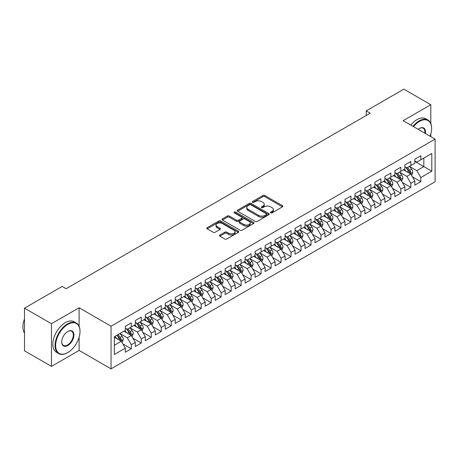<?xml version="1.0" encoding="UTF-8"?>
<svg xmlns="http://www.w3.org/2000/svg" width="458" height="458" viewBox="0 0 458 458"><rect width="100%" height="100%" fill="white"/><g stroke="black" fill="none" stroke-linecap="round" stroke-linejoin="round"><path stroke-width="0.69" d="M270.707 212.85A0.968 0.561 0 0 0 272.081 212.85L282.489 206.839A1.385 0.801 0 0 0 282.895 206.272A1.385 0.801 0 0 0 282.489 205.705L264.85 195.526A1.385 0.801 0 0 0 262.892 195.526L252.484 201.537A0.968 0.561 0 0 0 252.198 201.932A0.968 0.561 0 0 0 252.484 202.327A0.968 0.561 0 0 0 253.852 202.327L255.198 201.549A4.437 2.559 0 0 1 261.472 201.549L262.944 202.396A4.437 2.559 0 0 1 264.243 204.205A4.437 2.559 0 0 1 262.944 206.02L261.592 206.798A0.968 0.561 0 0 0 261.312 207.193A0.968 0.561 0 0 0 261.592 207.589A0.968 0.561 0 0 0 262.966 207.589L264.312 206.81A4.437 2.559 0 0 1 270.586 206.81L272.052 207.657A4.437 2.559 0 0 1 273.352 209.466A4.437 2.559 0 0 1 272.052 211.281L270.707 212.06A0.968 0.561 0 0 0 270.42 212.455A0.968 0.561 0 0 0 270.707 212.85L270.707 212.06M219.874 235.011A1.385 0.801 0 0 0 219.468 235.578A1.385 0.801 0 0 0 219.874 236.145L224.821 239.002A1.385 0.801 0 0 0 226.784 239.002L238.343 232.326A1.385 0.801 0 0 0 238.75 231.759A1.385 0.801 0 0 0 238.343 231.193L220.71 221.008A1.385 0.801 0 0 0 218.747 221.008L207.188 227.683A1.385 0.801 0 0 0 206.781 228.25A1.385 0.801 0 0 0 207.188 228.817L213.165 232.269A1.385 0.801 0 0 0 215.123 232.269L220.069 229.412A1.385 0.801 0 0 0 220.475 228.845A1.385 0.801 0 0 0 220.069 228.279L217.109 226.567A3.71 2.141 0 0 1 216.021 225.055A3.71 2.141 0 0 1 218.311 223.08A3.71 2.141 0 0 1 222.348 223.544L233.964 230.248A3.71 2.141 0 0 1 235.046 231.759A3.71 2.141 0 0 1 232.756 233.735A3.71 2.141 0 0 1 228.719 233.271L226.784 232.154A1.385 0.801 0 0 0 224.821 232.154L219.874 235.011L219.874 236.145M79.102 326.251L79.102 307.759L51.451 323.726L24.497 308.165L62.133 286.433L66.124 288.74L370.213 113.178L366.217 110.876L366.217 115.485M79.102 307.759L111.048 326.205L435.1 139.118L435.1 181.769L111.048 368.856L111.048 326.205M430.806 123.494L430.806 104.705L403.155 120.672L435.1 139.118M430.806 104.705L403.853 89.144L366.217 110.876M255.301 221.409A1.385 0.801 0 0 0 257.259 221.409L268.823 214.733A1.385 0.801 0 0 0 269.23 214.167A1.385 0.801 0 0 0 268.823 213.6L251.184 203.415A1.385 0.801 0 0 0 249.221 203.415L237.662 210.09A1.385 0.801 0 0 0 237.255 210.657A1.385 0.801 0 0 0 237.662 211.224L255.301 221.409M234.668 213.062A0.968 0.561 0 0 1 235.652 213.193L235.652 212.043L253.583 222.399A1.385 0.801 0 0 1 253.99 222.96A1.385 0.801 0 0 1 253.583 223.527L242.019 230.202A1.385 0.801 0 0 1 240.061 230.202L222.422 220.017L222.422 218.89A1.385 0.801 0 0 0 222.016 219.456A1.385 0.801 0 0 0 222.422 220.017M222.422 218.89L227.368 216.033A1.385 0.801 0 0 1 229.332 216.033L236.483 220.161A1.385 0.801 0 0 0 238.446 220.161L241.727 218.266A1.385 0.801 0 0 0 242.133 217.699A1.385 0.801 0 0 0 241.727 217.132L234.278 212.833A0.968 0.561 0 0 1 233.998 212.438A0.968 0.561 0 0 1 234.593 211.922A0.968 0.561 0 0 1 235.652 212.043M414.834 161.422L423.822 166.609L423.822 158.079L431.808 153.464L420.822 159.808L420.822 155.714L414.834 159.172L414.834 163.266L410.843 165.573L410.843 161.479L404.849 164.937L404.849 169.031L400.859 171.332L400.859 167.244L394.87 170.702L394.87 174.79L390.874 177.097L390.874 173.004L384.886 176.462L384.886 180.555L380.89 182.862L380.89 178.769L374.902 182.227L374.902 186.32L370.911 188.627L370.911 184.534L364.917 187.992L364.917 192.085L360.927 194.387L360.927 190.299L354.939 193.757L354.939 197.845L350.942 200.152L350.942 196.058L344.954 199.516L344.954 203.61L340.958 205.917L340.958 201.823L334.97 205.281L334.97 209.375L330.979 211.682L330.979 207.589L324.985 211.046L324.985 215.14L320.995 217.441L320.995 213.354L315.007 216.811L315.007 220.899L311.011 223.206L311.011 219.113L305.022 222.571L305.022 226.664L301.026 228.971L301.026 224.878L295.038 228.336L295.038 232.429L291.042 234.736L291.042 230.643L285.053 234.101L285.053 238.194L281.063 240.496L281.063 236.408L275.069 239.866L275.069 243.959L271.079 246.261L271.079 242.167L265.09 245.625L265.09 249.719L261.094 252.026L261.094 247.933L255.106 251.39L255.106 255.484L251.11 257.791L251.11 253.698L245.122 257.156L245.122 261.249L241.131 263.55L241.131 259.463L235.137 262.921L235.137 267.014L231.147 269.315L231.147 265.222L225.159 268.68L225.159 272.773L221.162 275.081L221.162 270.987L215.174 274.445L215.174 278.538L211.178 280.846L211.178 276.752L205.19 280.21L205.19 284.304L201.199 286.605L201.199 282.517L195.205 285.975L195.205 290.069L191.215 292.37L191.215 288.277L185.227 291.735L185.227 295.828L181.231 298.135L181.231 294.042L175.242 297.5L175.242 301.593L171.246 303.9L171.246 299.807L165.258 303.265L165.258 307.358L161.268 309.66L161.268 305.572L155.273 309.03L155.273 313.123L151.283 315.425L151.283 311.331L145.295 314.789L145.295 318.882L141.299 321.19L141.299 317.096L135.31 320.554L135.31 324.648L131.314 326.955L131.314 322.861L125.326 326.319L125.326 330.413L114.345 336.75L114.345 354.503L125.326 348.166L121.336 341.25L114.345 337.214M431.808 153.464L431.808 171.218L420.822 177.561L416.832 170.645L409.595 166.466M412.389 176.782L420.822 181.654L420.822 177.561M420.822 181.654L414.834 185.112L414.834 181.019L410.843 183.326L406.847 176.404L399.611 172.225M402.405 182.547L410.843 187.414L410.843 183.326M410.843 187.414L404.849 190.871L404.849 186.784L400.859 189.085L396.863 182.169L389.626 177.99M392.42 188.307L400.859 193.179L400.859 189.085M400.859 193.179L394.87 196.637L394.87 192.543L390.874 194.85L386.884 187.935L379.642 183.755M382.441 194.072L390.874 198.944L390.874 194.85M390.874 198.944L384.886 202.402L384.886 198.308L380.89 200.615L376.9 193.7L369.663 189.52M372.457 199.837L380.89 204.709L380.89 200.615M380.89 204.709L374.902 208.167L374.902 204.073L370.911 206.381L366.915 199.459L359.679 195.28M362.473 205.602L370.911 210.468L370.911 206.381M370.911 210.468L364.917 213.926L364.917 209.838L360.927 212.14L356.931 205.224L349.694 201.045M352.488 211.361L360.927 216.233L360.927 212.14M360.927 216.233L354.939 219.691L354.939 215.598L350.942 217.905L346.952 210.989L339.71 206.81M342.51 217.126L350.942 221.998L350.942 217.905M350.942 221.998L344.954 225.456L344.954 221.363L340.958 223.67L336.968 216.754L329.731 212.575M332.525 222.891L340.958 227.763L340.958 223.67M340.958 227.763L334.97 231.221L334.97 227.128L330.979 229.435L326.983 222.514L319.747 218.34M322.541 228.656L330.979 233.523L330.979 229.435M330.979 233.523L324.985 236.981L324.985 232.893L320.995 235.194L316.999 228.279L309.763 224.099M312.556 234.416L320.995 239.288L320.995 235.194M320.995 239.288L315.007 242.746L315.007 238.652L311.011 240.96L307.02 234.044L299.778 229.864M302.578 240.181L311.011 245.053L311.011 240.96M311.011 245.053L305.022 248.511L305.022 244.417L301.026 246.725L297.036 239.809L289.794 235.63M292.593 245.946L301.026 250.818L301.026 246.725M301.026 250.818L295.038 254.276L295.038 250.183L291.042 252.49L287.051 245.568L279.815 241.395M282.609 251.711L291.042 256.577L291.042 252.49M291.042 256.577L285.053 260.035L285.053 255.948L281.063 258.249L277.067 251.333L269.831 247.154M272.625 257.47L281.063 262.342L281.063 258.249M281.063 262.342L275.069 265.8L275.069 261.707L271.079 264.014L267.083 257.098L259.846 252.919M262.64 263.236L271.079 268.107L271.079 264.014M271.079 268.107L265.09 271.565L265.09 267.472L261.094 269.779L257.104 262.863L249.862 258.684M252.661 269.001L261.094 273.873L261.094 269.779M261.094 273.873L255.106 277.33L255.106 273.237L251.11 275.544L247.12 268.623L239.883 264.449M242.677 274.766L251.11 279.632L251.11 275.544M251.11 279.632L245.122 283.09L245.122 279.002L241.131 281.304L237.135 274.388L229.899 270.209M232.693 280.525L241.131 285.397L241.131 281.304M241.131 285.397L235.137 288.855L235.137 284.762L231.147 287.069L227.151 280.153L219.914 275.974M222.708 286.29L231.147 291.162L231.147 287.069M231.147 291.162L225.159 294.62L225.159 290.527L221.162 292.834L217.172 285.918L209.93 281.739M212.73 292.055L221.162 296.927L221.162 292.834M221.162 296.927L215.174 300.385L215.174 296.292L211.178 298.599L207.188 291.677L199.951 287.504M202.745 297.82L211.178 302.686L211.178 298.599M211.178 302.686L205.19 306.144L205.19 302.057L201.199 304.358L197.203 297.442L189.967 293.263M192.761 303.58L201.199 308.452L201.199 304.358M201.199 308.452L195.205 311.909L195.205 307.816L191.215 310.123L187.219 303.207L179.983 299.028M182.776 309.345L191.215 314.217L191.215 310.123M191.215 314.217L185.227 317.675L185.227 313.581L181.231 315.888L177.24 308.973L169.998 304.793M172.798 315.11L181.231 319.982L181.231 315.888M181.231 319.982L175.242 323.44L175.242 319.346L171.246 321.653L167.256 314.732L160.019 310.558M162.813 320.875L171.246 325.741L171.246 321.653M171.246 325.741L165.258 329.199L165.258 325.111L161.268 327.413L157.271 320.497L150.035 316.318M152.829 326.634L161.268 331.506L161.268 327.413M161.268 331.506L155.273 334.964L155.273 330.871L151.283 333.178L147.287 326.262L140.051 322.083M142.844 332.399L151.283 337.271L151.283 333.178M151.283 337.271L145.295 340.729L145.295 336.636L141.299 338.943L137.308 332.027L130.066 327.848M132.866 338.164L141.299 343.036L141.299 338.943M141.299 343.036L135.31 346.494L135.31 342.401L131.314 344.708L127.324 337.786L120.088 333.613M122.881 343.929L131.314 348.796L131.314 344.708M131.314 348.796L125.326 352.254L125.326 348.166M125.326 328.105L127.324 329.256L131.314 326.955M114.345 345.28L121.336 341.25M135.31 322.34L137.308 323.497L141.299 321.19M127.324 337.786L131.314 335.485L123.929 331.22M135.31 342.401L131.314 335.485M145.295 316.581L147.287 317.732L151.283 315.425M137.308 332.027L141.299 329.72L133.913 325.455M145.295 336.636L141.299 329.72M155.273 310.816L157.271 311.967L161.268 309.66M147.287 326.262L151.283 323.955L143.892 319.69M155.273 330.871L151.283 323.955M165.258 305.051L167.256 306.202L171.246 303.9M157.271 320.497L161.268 318.195L153.877 313.925M165.258 325.111L161.268 318.195M175.242 299.286L177.24 300.442L181.231 298.135M167.256 314.732L171.246 312.43L163.861 308.165M175.242 319.346L171.246 312.43M185.227 293.526L187.219 294.677L191.215 292.37M177.24 308.973L181.231 306.665L173.845 302.4M185.227 313.581L181.231 306.665M195.205 287.761L197.203 288.912L201.199 286.605M187.219 303.207L191.215 300.9L183.824 296.635M195.205 307.816L191.215 300.9M205.19 281.996L207.188 283.147L211.178 280.846M197.203 297.442L201.199 295.135L193.808 290.87M205.19 302.057L201.199 295.135M215.174 276.231L217.172 277.388L221.162 275.081M207.188 291.677L211.178 289.376L203.793 285.111M215.174 296.292L211.178 289.376M225.159 270.472L227.151 271.623L231.147 269.315M217.172 285.918L221.162 283.611L213.777 279.346M225.159 290.527L221.162 283.611M235.137 264.707L237.135 265.858L241.131 263.55M227.151 280.153L231.147 277.846L223.756 273.581M235.137 284.762L231.147 277.846M245.122 258.942L247.12 260.092L251.11 257.791M237.135 274.388L241.131 272.081L233.74 267.815M245.122 279.002L241.131 272.081M255.106 253.177L257.104 254.333L261.094 252.026M247.12 268.623L251.11 266.321L243.725 262.056M255.106 273.237L251.11 266.321M265.09 247.417L267.083 248.568L271.079 246.261M257.104 262.863L261.094 260.556L253.709 256.291M265.09 267.472L261.094 260.556M275.069 241.652L277.067 242.803L281.063 240.496M267.083 257.098L271.079 254.791L263.694 250.526M275.069 261.707L271.079 254.791M285.053 235.887L287.051 237.038L291.042 234.736M277.067 251.333L281.063 249.026L273.672 244.761M285.053 255.948L281.063 249.026M295.038 230.122L297.036 231.279L301.026 228.971M287.051 245.568L291.042 243.267L283.657 239.002M295.038 250.183L291.042 243.267M305.022 224.363L307.02 225.513L311.011 223.206M297.036 239.809L301.026 237.502L293.641 233.236M305.022 244.417L301.026 237.502M315.007 218.598L316.999 219.748L320.995 217.441M307.02 234.044L311.011 231.737L303.625 227.471M315.007 238.652L311.011 231.737M324.985 212.833L326.983 213.983L330.979 211.682M316.999 228.279L320.995 225.971L313.604 221.706M324.985 232.893L320.995 225.971M334.97 207.068L336.968 208.224L340.958 205.917M326.983 222.514L330.979 220.212L323.588 215.947M334.97 227.128L330.979 220.212M344.954 201.308L346.952 202.459L350.942 200.152M336.968 216.754L340.958 214.447L333.573 210.182M344.954 221.363L340.958 214.447M354.939 195.543L356.931 196.694L360.927 194.387M346.952 210.989L350.942 208.682L343.557 204.417M354.939 215.598L350.942 208.682M364.917 189.778L366.915 190.929L370.911 188.627M356.931 205.224L360.927 202.917L353.536 198.652M364.917 209.838L360.927 202.917M374.902 184.013L376.9 185.169L380.89 182.862M366.915 199.459L370.911 197.158L363.52 192.892M374.902 204.073L370.911 197.158M384.886 178.254L386.884 179.404L390.874 177.097M376.9 193.7L380.89 191.392L373.505 187.127M384.886 198.308L380.89 191.392M394.87 172.489L396.863 173.639L400.859 171.332M386.884 187.935L390.874 185.627L383.489 181.362M394.87 192.543L390.874 185.627M404.849 166.723L406.847 167.874L410.843 165.573M396.863 182.169L400.859 179.862L393.468 175.597M404.849 186.784L400.859 179.862M414.834 160.958L416.832 162.115L420.822 159.808M406.847 176.404L410.843 174.103L403.452 169.838M414.834 181.019L410.843 174.103M24.497 308.165L24.497 350.817L51.451 366.377L79.102 350.41L111.048 368.856M51.451 323.726L51.451 366.377M430.806 136.639L430.806 133.925M416.832 170.645L423.822 166.609L431.808 171.218M79.102 350.41L79.102 337.271M271.096 212.987L272.052 212.432A4.437 2.559 0 0 0 273.352 210.623L273.352 209.466M264.243 204.205L264.243 205.361A4.437 2.559 0 0 1 262.944 207.171L261.982 207.726M282.471 206.85L264.85 196.677A1.385 0.801 0 0 0 262.892 196.677L252.868 202.465M268.8 214.739L251.184 204.566A1.385 0.801 0 0 0 249.221 204.566L237.679 211.235L237.662 210.09M266.373 214.562A0.968 0.561 0 0 0 266.653 214.167A0.968 0.561 0 0 0 266.373 213.772L250.887 204.829A0.968 0.561 0 0 0 249.518 204.829L248.099 205.648A4.437 2.559 0 0 0 246.799 207.463A4.437 2.559 0 0 0 248.099 209.272L258.678 215.38A4.437 2.559 0 0 0 264.953 215.38L266.373 214.562L266.373 215.712A0.968 0.561 0 0 0 266.653 215.317L266.653 214.167M246.799 207.463L246.799 208.613A4.437 2.559 0 0 0 248.099 210.422L248.099 209.272M266.373 215.712L264.953 216.531A4.437 2.559 0 0 1 258.678 216.531L248.099 210.422M222.439 220.029L227.368 217.184L227.368 216.033M242.133 217.699L242.133 218.855A1.385 0.801 0 0 1 241.727 219.416L238.446 221.317A1.385 0.801 0 0 1 236.483 221.317L229.332 217.184A1.385 0.801 0 0 0 227.368 217.184M235.652 213.193L253.566 223.538M243.908 224.449A3.71 2.141 0 0 0 247.944 224.912A3.71 2.141 0 0 0 250.234 222.931A3.71 2.141 0 0 0 249.152 221.42L245.059 219.056A1.385 0.801 0 0 0 243.101 219.056L239.815 220.956A1.385 0.801 0 0 0 239.408 221.517A1.385 0.801 0 0 0 239.815 222.084L243.908 224.449L243.908 225.599A3.71 2.141 0 0 0 247.944 226.063A3.71 2.141 0 0 0 250.234 224.088L250.234 222.931M239.408 221.517L239.408 222.674A1.385 0.801 0 0 0 239.815 223.241L239.815 222.084M243.908 225.599L239.815 223.241M235.046 231.759L235.046 232.91A3.71 2.141 0 0 1 232.756 234.891A3.71 2.141 0 0 1 228.719 234.427L226.784 233.305A1.385 0.801 0 0 0 224.821 233.305L219.892 236.156M216.021 225.055L216.021 226.206A3.71 2.141 0 0 0 217.109 227.723L217.109 226.567M220.052 229.424L217.109 227.723M238.326 232.338L220.71 222.164A1.385 0.801 0 0 0 218.747 222.164L207.205 228.828M411.582 175.38L412.818 172.363A3.744 2.158 -120 0 0 411.622 169.174L409.504 166.346M406.126 171.378L404.511 169.225M410.139 173.696L410.797 172.517A3.744 2.158 -120 0 0 409.727 170.267L407.609 167.439M406.395 167.617L409.017 171.109A1.906 1.099 60 0 1 409.36 171.693L410.797 172.517M405.736 167.233L408.53 170.96A3.744 2.158 60 0 1 409.601 173.21L409.675 173.427M401.597 181.145L402.834 178.122A3.744 2.158 -120 0 0 401.643 174.939L399.519 172.105M396.141 177.143L394.527 174.99M400.155 179.456L400.813 178.282A3.744 2.158 -120 0 0 399.742 176.032L397.624 173.204M396.41 173.376L399.033 176.874A1.906 1.099 60 0 1 399.376 177.452L400.813 178.282M395.752 172.998L398.546 176.725A3.744 2.158 60 0 1 399.616 178.975L399.691 179.192M391.613 186.91L392.85 183.887A3.744 2.158 -120 0 0 391.659 180.704L389.535 177.87M386.157 182.902L384.543 180.755M390.17 185.221L390.834 184.047A3.744 2.158 -120 0 0 389.758 181.797L387.64 178.964M386.432 179.141L389.048 182.639A1.906 1.099 60 0 1 389.397 183.217L390.834 184.047M385.773 178.763L388.561 182.49A3.744 2.158 60 0 1 389.632 184.74L389.706 184.958M430.062 136.203A17.227 9.944 120 0 0 431.608 128.452A17.227 9.944 120 0 0 419.425 121.422A17.227 9.944 120 0 0 413.488 126.637M412.967 126.339A17.65 10.191 -60 0 1 419.127 120.901A17.65 10.191 -60 0 1 427.949 120.03A17.65 10.191 -60 0 1 431.608 128.108A17.65 10.191 -60 0 1 431.608 128.28M418.16 129.333A8.61 4.975 -60 0 1 419.425 128.452L419.425 128.452A8.61 4.975 -60 0 1 425.385 133.507M424.829 133.186A8.187 4.729 120 0 0 423.221 128.223A8.187 4.729 120 0 0 419.276 128.543M410.769 125.068A17.65 10.191 -60 0 1 416.929 119.635A17.65 10.191 -60 0 1 425.757 118.759L427.949 120.03M67.526 352.717L67.824 352.546A17.227 9.944 120 0 0 80.001 331.449A17.227 9.944 120 0 0 67.824 324.419A17.227 9.944 120 0 0 55.647 345.515A17.227 9.944 120 0 0 67.824 352.546L67.526 352.717A17.65 10.191 -60 0 1 58.698 353.593A17.65 10.191 -60 0 1 55.996 339.452A17.65 10.191 -60 0 1 67.526 323.898A17.65 10.191 -60 0 1 76.349 323.022A17.65 10.191 -60 0 1 80.001 331.105A17.65 10.191 -60 0 1 80.001 331.277M67.824 331.449L67.824 331.449A8.61 4.975 -60 0 1 73.915 334.964A8.61 4.975 -60 0 1 67.824 345.515A8.61 4.975 -60 0 1 61.733 341.994A8.61 4.975 -60 0 1 67.824 331.449L67.824 331.449M61.738 341.823A8.187 4.729 120 0 0 63.427 345.401A8.187 4.729 120 0 0 67.526 344.994A8.187 4.729 120 0 0 72.874 337.781A8.187 4.729 120 0 0 71.62 331.214A8.187 4.729 120 0 0 67.669 331.54M24.497 333.086A17.65 10.191 -60 0 1 24.497 318.98M58.698 353.593L56.506 352.322A17.65 10.191 -60 0 1 53.798 338.181A17.65 10.191 -60 0 1 65.328 322.632A17.65 10.191 -60 0 1 74.15 321.756L76.349 323.022M381.629 192.669L382.871 189.652A3.744 2.158 -120 0 0 381.674 186.463L379.556 183.635M376.173 188.667L374.564 186.515M380.186 190.986L380.85 189.812A3.744 2.158 -120 0 0 379.779 187.562L377.655 184.729M376.447 184.906L379.064 188.404A1.906 1.099 60 0 1 379.413 188.982L380.85 189.812M375.789 184.528L378.577 188.249A3.744 2.158 60 0 1 379.653 190.505L379.728 190.717M371.65 198.434L372.886 195.417A3.744 2.158 -120 0 0 371.69 192.228L369.572 189.4M366.194 194.432L364.579 192.28M370.201 196.751L370.865 195.572A3.744 2.158 -120 0 0 369.795 193.322L367.671 190.494M366.463 190.671L369.085 194.169A1.906 1.099 60 0 1 369.429 194.747L370.865 195.572M365.805 190.288L368.598 194.015A3.744 2.158 60 0 1 369.669 196.264L369.743 196.482M361.665 204.199L362.902 201.176A3.744 2.158 -120 0 0 361.705 197.993L359.587 195.16M356.21 200.198L354.595 198.045M360.223 202.51L360.881 201.337A3.744 2.158 -120 0 0 359.811 199.087L357.692 196.259M356.479 196.436L359.101 199.928A1.906 1.099 60 0 1 359.444 200.507L360.881 201.337M355.82 196.053L358.614 199.78A3.744 2.158 60 0 1 359.685 202.03L359.759 202.247M351.681 209.964L352.918 206.942A3.744 2.158 -120 0 0 351.727 203.758L349.603 200.925M346.225 205.957L344.611 203.81M350.238 208.276L350.897 207.102A3.744 2.158 -120 0 0 349.826 204.852L347.708 202.018M346.5 202.196L349.116 205.694A1.906 1.099 60 0 1 349.465 206.272L350.897 207.102M345.842 201.818L348.63 205.545A3.744 2.158 60 0 1 349.7 207.795L349.775 208.012M341.697 215.724L342.933 212.707A3.744 2.158 -120 0 0 341.742 209.518L339.624 206.69M336.241 211.722L334.632 209.569M340.254 214.041L340.918 212.867A3.744 2.158 -120 0 0 339.847 210.617L337.723 207.783M336.515 207.961L339.132 211.459A1.906 1.099 60 0 1 339.481 212.037L340.918 212.867M335.857 207.583L338.645 211.31A3.744 2.158 60 0 1 339.716 213.56L339.796 213.772M331.718 221.489L332.955 218.472A3.744 2.158 -120 0 0 331.758 215.283L329.64 212.455M326.256 217.487L324.648 215.334M330.27 219.806L330.934 218.632A3.744 2.158 -120 0 0 329.863 216.376L327.739 213.548M326.531 213.726L329.153 217.224A1.906 1.099 60 0 1 329.497 217.802L330.934 218.632M325.873 213.342L328.667 217.069A3.744 2.158 60 0 1 329.737 219.319L329.812 219.537M321.734 227.254L322.97 224.231A3.744 2.158 -120 0 0 321.774 221.048L319.655 218.214M316.278 223.252L314.663 221.1M320.291 225.565L320.949 224.391A3.744 2.158 -120 0 0 319.879 222.141L317.76 219.313M316.547 219.491L319.169 222.983A1.906 1.099 60 0 1 319.512 223.561L320.949 224.391M315.888 219.107L318.682 222.834A3.744 2.158 60 0 1 319.753 225.084L319.827 225.302M311.749 233.019L312.986 229.996A3.744 2.158 -120 0 0 311.795 226.813L309.671 223.979M306.293 229.011L304.679 226.865M310.306 231.33L310.965 230.156A3.744 2.158 -120 0 0 309.894 227.907L307.776 225.073M306.562 225.25L309.184 228.748A1.906 1.099 60 0 1 309.528 229.326L310.965 230.156M305.91 224.872L308.698 228.599A3.744 2.158 60 0 1 309.768 230.849L309.843 231.067M301.765 238.778L303.001 235.761A3.744 2.158 -120 0 0 301.811 232.572L299.687 229.744M296.309 234.777L294.7 232.624M300.322 237.095L300.986 235.922A3.744 2.158 -120 0 0 299.916 233.672L297.792 230.838M296.584 231.015L299.2 234.513A1.906 1.099 60 0 1 299.549 235.091L300.986 235.922M295.925 230.637L298.713 234.364A3.744 2.158 60 0 1 299.784 236.614L299.864 236.826M291.786 244.543L293.023 241.526A3.744 2.158 -120 0 0 291.826 238.337L289.708 235.509M286.324 240.542L284.716 238.389M290.338 242.86L291.002 241.687A3.744 2.158 -120 0 0 289.931 239.431L287.807 236.603M286.599 236.78L289.216 240.278A1.906 1.099 60 0 1 289.565 240.856L291.002 241.687M285.941 236.397L288.735 240.124A3.744 2.158 60 0 1 289.805 242.374L289.88 242.591M281.802 250.308L283.038 247.286A3.744 2.158 -120 0 0 281.842 244.103L279.724 241.269M276.346 246.307L274.731 244.154M280.359 248.62L281.017 247.446A3.744 2.158 -120 0 0 279.947 245.196L277.829 242.368M276.615 242.545L279.237 246.038A1.906 1.099 60 0 1 279.58 246.616L281.017 247.446M275.956 242.162L278.75 245.889A3.744 2.158 60 0 1 279.821 248.139L279.895 248.356M271.817 256.074L273.054 253.051A3.744 2.158 -120 0 0 271.863 249.868L269.739 247.034M266.361 252.066L264.747 249.919M270.375 254.385L271.033 253.211A3.744 2.158 -120 0 0 269.962 250.961L267.844 248.127M266.63 248.305L269.252 251.803A1.906 1.099 60 0 1 269.596 252.381L271.033 253.211M265.972 247.927L268.766 251.654A3.744 2.158 60 0 1 269.836 253.904L269.911 254.121M261.833 261.833L263.069 258.816A3.744 2.158 -120 0 0 261.879 255.627L259.755 252.799M256.377 257.831L254.768 255.679M260.39 260.15L261.054 258.976A3.744 2.158 -120 0 0 259.984 256.726L257.86 253.892M256.652 254.07L259.268 257.568A1.906 1.099 60 0 1 259.617 258.146L261.054 258.976M255.993 253.692L258.781 257.419A3.744 2.158 60 0 1 259.852 259.669L259.932 259.881M251.848 267.598L253.091 264.581A3.744 2.158 -120 0 0 251.894 261.392L249.776 258.564M246.393 263.596L244.784 261.444M250.406 265.915L251.07 264.741A3.744 2.158 -120 0 0 249.999 262.486L247.875 259.657M246.667 259.835L249.284 263.333A1.906 1.099 60 0 1 249.633 263.911L251.07 264.741M246.009 259.451L248.803 263.178A3.744 2.158 60 0 1 249.873 265.428L249.948 265.646M241.87 273.363L243.106 270.34A3.744 2.158 -120 0 0 241.91 267.157L239.792 264.323M236.414 269.361L234.799 267.209M240.427 271.674L241.085 270.501A3.744 2.158 -120 0 0 240.015 268.251L237.897 265.422M236.683 265.6L239.305 269.092A1.906 1.099 60 0 1 239.649 269.67L241.085 270.501M236.025 265.216L238.818 268.943A3.744 2.158 60 0 1 239.889 271.193L239.963 271.411M231.885 279.128L233.122 276.105A3.744 2.158 -120 0 0 231.931 272.922L229.807 270.088M226.429 275.121L224.815 272.974M230.443 277.439L231.101 276.266A3.744 2.158 -120 0 0 230.031 274.016L227.912 271.182M226.699 271.359L229.321 274.857A1.906 1.099 60 0 1 229.664 275.435L231.101 276.266M226.04 270.981L228.834 274.708A3.744 2.158 60 0 1 229.905 276.958L229.979 277.176M221.901 284.893L223.138 281.87A3.744 2.158 -120 0 0 221.947 278.682L219.823 275.853M216.445 280.886L214.831 278.733M220.458 283.204L221.122 282.031A3.744 2.158 -120 0 0 220.046 279.781L217.928 276.947M216.72 277.124L219.336 280.622A1.906 1.099 60 0 1 219.685 281.201L221.122 282.031M216.061 276.746L218.85 280.473A3.744 2.158 60 0 1 219.92 282.723L220 282.935M211.917 290.653L213.159 287.635A3.744 2.158 -120 0 0 211.962 284.447L209.844 281.618M206.461 286.651L204.852 284.498M210.474 288.969L211.138 287.796A3.744 2.158 -120 0 0 210.067 285.54L207.943 282.712M206.735 282.889L209.352 286.387A1.906 1.099 60 0 1 209.701 286.966L211.138 287.796M206.077 282.506L208.865 286.233A3.744 2.158 60 0 1 209.941 288.483L210.016 288.7M201.938 296.418L203.175 293.395A3.744 2.158 -120 0 0 201.978 290.212L199.86 287.378M196.482 292.416L194.868 290.263M200.489 294.729L201.154 293.555A3.744 2.158 -120 0 0 200.083 291.305L197.965 288.477M196.751 288.654L199.373 292.147A1.906 1.099 60 0 1 199.717 292.725L201.154 293.555M196.093 288.271L198.886 291.998A3.744 2.158 60 0 1 199.957 294.248L200.031 294.465M191.954 302.183L193.19 299.16A3.744 2.158 -120 0 0 191.999 295.977L189.875 293.143M186.498 298.175L184.883 296.028M190.511 300.494L191.169 299.32A3.744 2.158 -120 0 0 190.099 297.07L187.98 294.236M186.767 294.414L189.389 297.912A1.906 1.099 60 0 1 189.732 298.49L191.169 299.32M186.108 294.036L188.902 297.763A3.744 2.158 60 0 1 189.973 300.013L190.047 300.23M181.969 307.948L183.206 304.925A3.744 2.158 -120 0 0 182.015 301.736L179.891 298.908M176.513 303.94L174.899 301.788M180.526 306.259L181.185 305.085A3.744 2.158 -120 0 0 180.114 302.835L177.996 300.001M176.788 300.179L179.404 303.677A1.906 1.099 60 0 1 179.754 304.255L181.185 305.085M176.13 299.801L178.918 303.528A3.744 2.158 60 0 1 179.988 305.778L180.063 305.99M171.985 313.707L173.227 310.69A3.744 2.158 -120 0 0 172.031 307.501L169.912 304.673M166.529 309.705L164.92 307.553M170.542 312.024L171.206 310.85A3.744 2.158 -120 0 0 170.136 308.595L168.012 305.767M166.804 305.944L169.42 309.442A1.906 1.099 60 0 1 169.769 310.02L171.206 310.85M166.145 305.56L168.933 309.287A3.744 2.158 60 0 1 170.004 311.537L170.084 311.755M162.006 319.472L163.243 316.449A3.744 2.158 -120 0 0 162.046 313.266L159.928 310.432M156.544 315.47L154.936 313.318M160.558 317.783L161.222 316.61A3.744 2.158 -120 0 0 160.151 314.36L158.027 311.532M156.819 311.709L159.441 315.201A1.906 1.099 60 0 1 159.785 315.78L161.222 316.61M156.161 311.325L158.955 315.052A3.744 2.158 60 0 1 160.025 317.302L160.1 317.52M152.022 325.237L153.258 322.214A3.744 2.158 -120 0 0 152.062 319.031L149.943 316.197M146.566 321.23L144.951 319.083M150.579 323.548L151.237 322.375A3.744 2.158 -120 0 0 150.167 320.125L148.049 317.297M146.835 317.468L149.457 320.966A1.906 1.099 60 0 1 149.8 321.545L151.237 322.375M146.176 317.091L148.97 320.818A3.744 2.158 60 0 1 150.041 323.067L150.115 323.285M142.037 331.002L143.274 327.98A3.744 2.158 -120 0 0 142.083 324.791L139.959 321.963M136.581 326.995L134.967 324.842M140.595 329.313L141.253 328.14A3.744 2.158 -120 0 0 140.182 325.89L138.064 323.056M136.85 323.233L139.472 326.731A1.906 1.099 60 0 1 139.822 327.31L141.253 328.14M136.198 322.856L138.986 326.583A3.744 2.158 60 0 1 140.056 328.833L140.131 329.044M132.053 336.762L133.289 333.745A3.744 2.158 -120 0 0 132.099 330.556L129.975 327.728M126.597 332.76L124.988 330.607M130.61 335.079L131.274 333.905A3.744 2.158 -120 0 0 130.204 331.649L128.08 328.821M126.872 328.999L129.488 332.497A1.906 1.099 60 0 1 129.837 333.075L131.274 333.905M126.213 328.615L129.001 332.342A3.744 2.158 60 0 1 130.072 334.592L130.152 334.809M122.074 342.527L123.311 339.504A3.744 2.158 -120 0 0 122.114 336.321L119.996 333.487M116.613 338.525L115.004 336.372M120.626 340.838L121.29 339.664A3.744 2.158 -120 0 0 120.219 337.414L118.095 334.586M117.162 335.124L119.504 338.256A1.906 1.099 60 0 1 119.853 338.834L121.29 339.664M116.899 335.279L119.023 338.107A3.744 2.158 60 0 1 120.093 340.357L120.168 340.575M272.052 212.432L272.052 211.281M261.592 207.589L261.592 206.798M262.944 207.171L262.944 206.02M252.484 202.327L252.484 201.537M262.892 196.677L262.892 195.526M264.85 196.677L264.85 195.526M282.489 206.839L282.489 205.705M249.221 204.566L249.221 203.415M251.184 204.566L251.184 203.415M268.823 214.733L268.823 213.6M258.678 216.531L258.678 215.38M264.953 216.531L264.953 215.38M229.332 217.184L229.332 216.033M236.483 221.317L236.483 220.161M238.446 221.317L238.446 220.161M241.727 219.416L241.727 218.266M253.583 223.527L253.583 222.399M224.821 233.305L224.821 232.154M226.784 233.305L226.784 232.154M228.719 234.427L228.719 233.271M220.069 229.412L220.069 228.279M207.188 228.817L207.188 227.683M218.747 222.164L218.747 221.008M220.71 222.164L220.71 221.008M238.343 232.326L238.343 231.193M410.374 173.828L412.795 172.431M409.727 170.267L411.622 169.174M406.967 171.864L408.53 170.96M400.389 179.593L402.811 178.196M399.742 176.032L401.643 174.939M396.983 177.63L398.546 176.725M390.405 185.358L392.827 183.961M389.758 181.797L391.659 180.704M386.999 183.389L388.561 182.49M380.421 191.123L382.842 189.726M379.779 187.562L381.674 186.463M377.014 189.154L378.577 188.249M370.442 196.883L372.864 195.486M369.795 193.322L371.69 192.228M367.035 194.919L368.598 194.015M360.457 202.648L362.879 201.251M359.811 199.087L361.705 197.993M357.051 200.684L358.614 199.78M350.473 208.413L352.895 207.016M349.826 204.852L351.727 203.758M347.067 206.444L348.63 205.545M340.489 214.178L342.91 212.781M339.847 210.617L341.742 209.518M337.082 212.209L338.645 211.31M330.51 219.937L332.926 218.54M329.863 216.376L331.758 215.283M327.104 217.974L328.667 217.069M320.526 225.702L322.947 224.306M319.879 222.141L321.774 221.048M317.119 223.739L318.682 222.834M310.541 231.467L312.963 230.071M309.894 227.907L311.795 226.813M307.135 229.498L308.698 228.599M300.557 237.233L302.978 235.836M299.916 233.672L301.811 232.572M297.15 235.263L298.713 234.364M290.578 242.992L292.994 241.595M289.931 239.431L291.826 238.337M287.172 241.028L288.735 240.124M280.594 248.757L283.015 247.36M279.947 245.196L281.842 244.103M277.187 246.793L278.75 245.889M270.609 254.522L273.031 253.125M269.962 250.961L271.863 249.868M267.203 252.553L268.766 251.654M260.625 260.287L263.047 258.89M259.984 256.726L261.879 255.627M257.219 258.318L258.781 257.419M250.641 266.046L253.062 264.65M249.999 262.486L251.894 261.392M247.234 264.083L248.803 263.178M240.662 271.812L243.084 270.415M240.015 268.251L241.91 267.157M237.255 269.848L238.818 268.943M230.677 277.577L233.099 276.18M230.031 274.016L231.931 272.922M227.271 275.607L228.834 274.708M220.693 283.342L223.115 281.945M220.046 279.781L221.947 278.682M217.287 281.372L218.85 280.473M210.709 289.101L213.13 287.704M210.067 285.54L211.962 284.447M207.302 287.137L208.865 286.233M200.73 294.866L203.152 293.469M200.083 291.305L201.978 290.212M197.324 292.902L198.886 291.998M190.746 300.631L193.167 299.234M190.099 297.07L191.999 295.977M187.339 298.662L188.902 297.763M180.761 306.396L183.183 304.999M180.114 302.835L182.015 301.736M177.355 304.427L178.918 303.528M170.777 312.156L173.198 310.759M170.136 308.595L172.031 307.501M167.37 310.192L168.933 309.287M160.798 317.921L163.214 316.524M160.151 314.36L162.046 313.266M157.392 315.957L158.955 315.052M150.814 323.686L153.235 322.289M150.167 320.125L152.062 319.031M147.407 321.716L148.97 320.818M140.829 329.451L143.251 328.054M140.182 325.89L142.083 324.791M137.423 327.481L138.986 326.583M130.845 335.21L133.267 333.813M130.204 331.649L132.099 330.556M127.439 333.247L129.001 332.342M120.866 340.975L123.282 339.578M120.219 337.414L122.114 336.321M117.46 339.012L119.023 338.107M431.608 128.452L431.608 128.108M80.001 331.449L80.001 331.105"/></g></svg>
